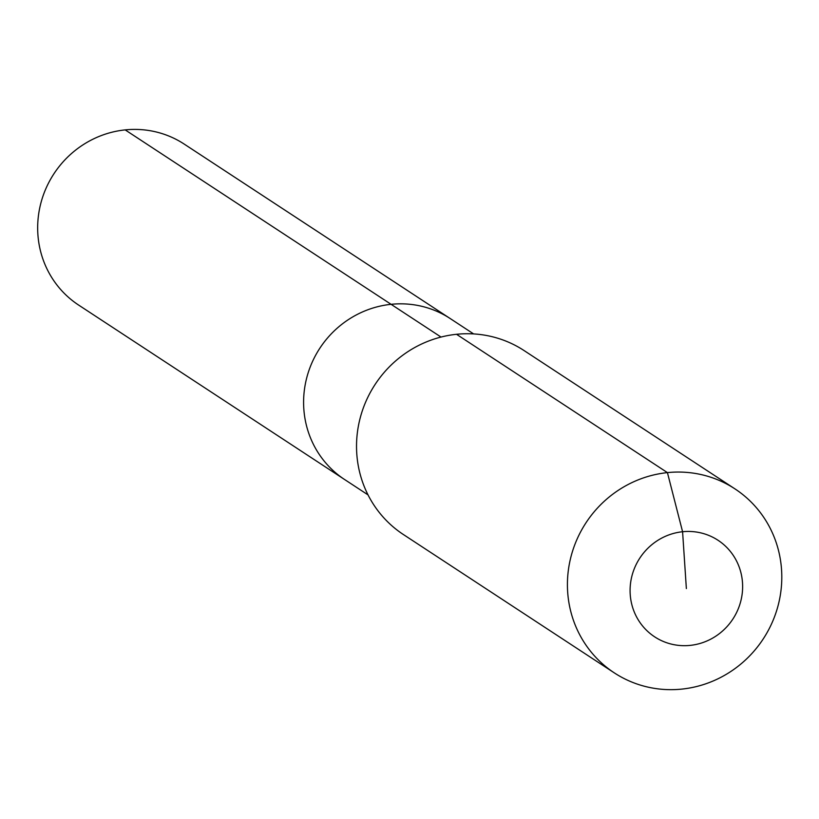 <?xml version="1.0" encoding="UTF-8"?>
<svg xmlns="http://www.w3.org/2000/svg" width="819" height="819" viewBox="0 0 819 819"><rect width="100%" height="100%" fill="white"/><g stroke="black" fill="none" stroke-linecap="round" stroke-linejoin="round"><path stroke-width="1.23" d="M368.038 494.891L78.665 305.098A96.263 92.711 -56.7 0 1 40.95 202.815A96.263 92.711 -56.7 0 1 125.174 129.893A96.263 92.711 -56.7 0 1 184.255 144.124L450.184 318.54A96.263 92.711 -56.7 0 0 391.093 304.32A96.263 92.711 -56.7 0 1 450.184 318.54L473.617 333.917M441.021 337.059L391.093 304.32A96.263 92.711 -56.7 0 0 306.879 377.242A96.263 92.711 -56.7 0 0 344.594 479.524A96.263 92.711 -56.7 0 1 306.879 377.242A96.263 92.711 -56.7 0 1 391.093 304.32L125.174 129.893M686.363 588.564L682.585 531.736A57.76 55.631 -56.7 0 1 742.505 582.78A57.76 55.631 -56.7 0 1 690.13 645.392A57.76 55.631 -56.7 0 1 630.21 594.359A57.76 55.631 -56.7 0 1 682.585 531.736L667.424 472.614A110.012 105.958 -56.7 0 1 734.94 488.871A110.012 105.958 -56.7 0 1 778.05 605.763A110.012 105.958 -56.7 0 1 681.797 689.107A110.012 105.958 -56.7 0 1 614.27 672.849A110.012 105.958 -56.7 0 1 571.171 555.958A110.012 105.958 -56.7 0 1 667.424 472.614L456.531 334.295A110.012 105.958 -56.7 0 1 524.058 350.552L734.94 488.871M614.27 672.849L403.388 534.531A110.012 105.958 -56.7 0 1 360.278 417.639A110.012 105.958 -56.7 0 1 456.531 334.295"/></g></svg>
